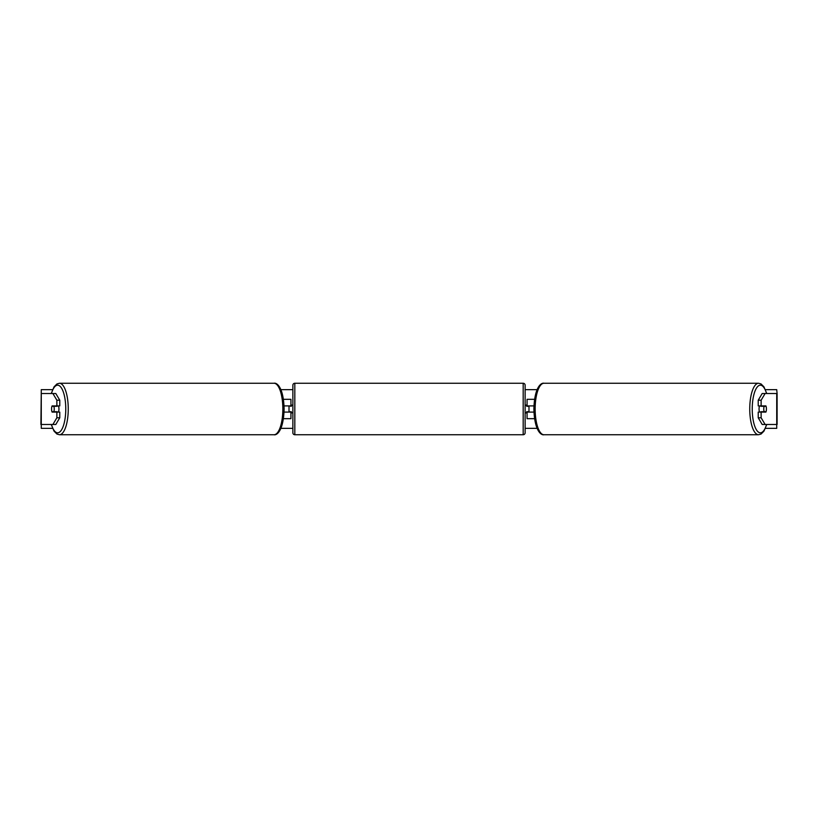 <?xml version="1.0" encoding="UTF-8"?>
<svg xmlns="http://www.w3.org/2000/svg" width="818" height="818" viewBox="0 0 818 818"><rect width="100%" height="100%" fill="white"/><g stroke="black" fill="none" stroke-linecap="round" stroke-linejoin="round"><path stroke-width="1.23" d="M283.437 418.673L290.942 418.673L290.942 412.098L284.05 412.098M290.942 406.29L290.942 399.327L283.437 399.327M289.01 405.902L291.331 406.29L291.331 405.125L292.875 405.125M289.01 406.29L289.01 412.098M284.05 405.902L290.942 405.902M59.775 400.217L56.871 400.217L52.894 393.519L55.808 393.519L59.775 400.217L59.775 405.902L52.107 405.902A3.875 1.319 -90 0 0 51.575 409A3.875 1.319 -90 0 0 52.107 412.098L56.871 412.098L56.871 417.783L59.775 417.783L59.775 412.098L56.871 412.098M59.775 417.783L55.808 424.481L40.9 424.481L41.278 389.644L52.577 389.644M56.871 405.902L56.871 400.217M52.894 424.481L56.871 417.783M52.894 393.519L41.278 393.519L41.278 428.356L52.577 428.356M761.129 405.902L761.129 400.217L765.106 393.519L762.192 393.519L758.225 400.217L758.225 405.902L765.893 405.902A3.875 1.319 -90 0 1 766.425 409A3.875 1.319 -90 0 1 765.893 412.098L761.129 412.098L761.129 417.783L758.225 417.783L762.192 424.481L777.1 424.481L777.1 393.519L776.722 389.644L765.423 389.644M758.225 417.783L758.225 412.098L761.129 412.098M758.225 400.217L761.129 400.217M765.106 393.519L776.722 393.519L776.722 428.356L765.423 428.356M765.106 424.481L761.129 417.783M534.563 418.673L527.058 418.673L527.058 412.098L533.95 412.098M527.058 406.29L527.058 399.327L534.563 399.327M528.99 405.902L528.99 412.098M533.95 405.902L527.058 405.902M294.817 383.264L294.817 434.736A1.933 1.933 0 0 1 292.875 432.804L292.875 385.196A1.933 1.933 0 0 1 294.817 383.264L523.183 383.264A1.933 1.933 0 0 1 525.125 385.196L525.125 432.804A1.933 1.933 0 0 1 523.183 434.736L523.183 383.264M294.817 434.736L523.183 434.736M292.875 412.875L291.331 412.875L291.331 411.71L289.01 411.71M525.125 412.875L526.669 412.875L526.669 411.71L528.99 411.71M528.99 406.29L526.669 406.29L526.669 405.125L525.125 405.125M58.415 405.902A3.875 1.319 90 0 1 58.947 409A3.875 1.319 90 0 1 58.415 412.098M53.845 411.71L51.953 411.71A3.875 1.319 90 0 1 51.575 409A3.875 1.319 90 0 1 51.953 406.29L53.845 406.29A3.875 1.319 90 0 1 54.223 409A3.875 1.319 90 0 1 53.845 411.71L57.117 411.71A3.875 1.319 90 0 1 56.963 412.098M56.963 405.902A3.875 1.319 90 0 1 57.117 406.29L53.845 406.29M537.089 428.356L525.125 428.356M292.875 428.356L280.911 428.356M537.089 389.644L525.125 389.644M292.875 389.644L280.911 389.644M759.585 405.902A3.875 1.319 90 0 0 759.053 409A3.875 1.319 90 0 0 759.585 412.098M766.425 409A3.875 1.319 90 0 0 766.047 406.29L764.155 406.29A3.875 1.319 90 0 0 763.777 409A3.875 1.319 90 0 0 764.155 411.71L766.047 411.71A3.875 1.319 90 0 0 766.425 409M764.155 406.29L760.883 406.29A3.875 1.319 90 0 1 761.037 405.902M764.155 411.71L760.883 411.71A3.875 1.319 90 0 0 761.037 412.098M51.442 424.481A23.804 8.139 -90 0 0 60.45 431.331A23.804 8.139 -90 0 0 65.767 409A23.804 8.139 -90 0 0 60.45 386.669A23.804 8.139 -90 0 0 51.442 393.519M68.252 409A25.736 8.804 90 0 1 59.448 434.736L274.04 434.736A25.736 8.804 -90 0 0 282.844 409A25.736 8.804 -90 0 0 274.04 383.264L59.448 383.264A25.736 8.804 90 0 1 68.252 409M766.558 424.481A23.804 8.139 -90 0 1 757.55 431.331A23.804 8.139 -90 0 1 752.233 409A23.804 8.139 -90 0 1 757.55 386.669A23.804 8.139 -90 0 1 766.558 393.519M758.552 383.264A25.736 8.804 90 0 0 749.748 409A25.736 8.804 90 0 0 758.552 434.736L543.96 434.736A25.736 8.804 -90 0 1 535.156 409A25.736 8.804 -90 0 1 543.96 383.264L758.552 383.264L761.047 383.939L763.951 386.842L766.752 393.519M51.248 424.481L54.049 431.158L56.953 434.061L59.448 434.736M274.04 383.264C276.423 382.507 283.498 386.372 284.122 409C283.498 431.628 276.423 435.493 274.04 434.736M51.248 393.519L54.049 386.842L56.953 383.939L59.448 383.264M543.96 434.736C541.577 435.493 534.502 431.628 533.878 409C534.502 386.372 541.577 382.507 543.96 383.264M766.752 424.481L763.951 431.158L761.047 434.061L758.552 434.736"/></g></svg>

